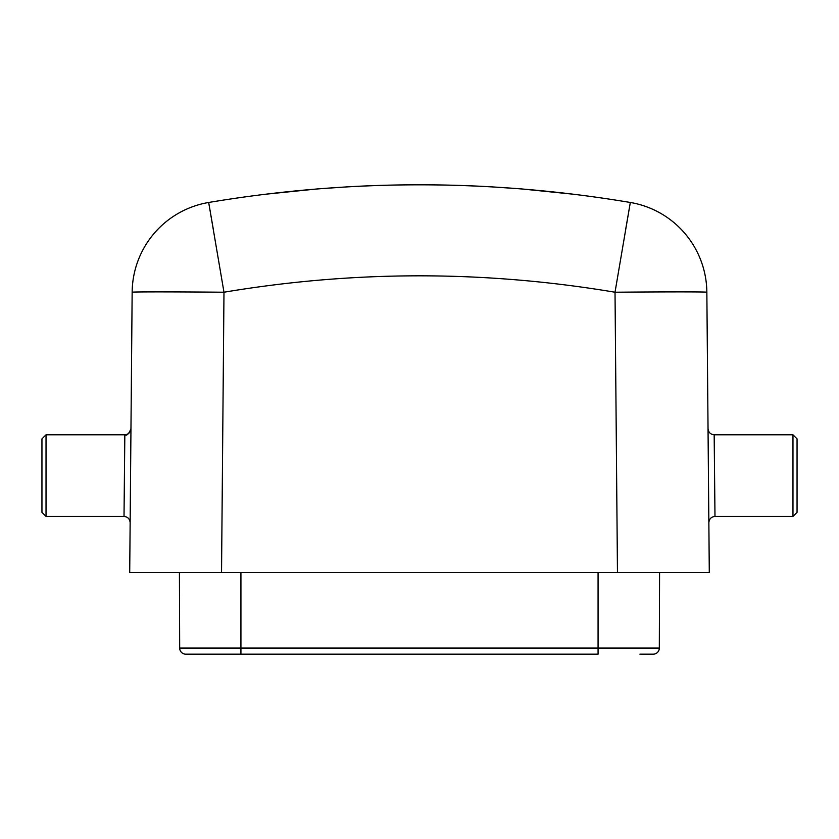 <?xml version="1.0" encoding="UTF-8"?>
<svg xmlns="http://www.w3.org/2000/svg" width="839" height="839" viewBox="0 0 839 839"><rect width="100%" height="100%" fill="white"/><g stroke="black" fill="none" stroke-linecap="round" stroke-linejoin="round"><path stroke-width="1.26" d="M792.97 434.791L797.05 438.87L797.05 512.335L792.97 516.425L792.97 434.791L714.167 434.791L714.178 436.605M792.97 516.425L714.985 516.425C711.273 516.824 709.228 518.88 708.861 522.592M714.985 516.425L714.167 434.791C710.497 434.403 708.462 432.379 708.043 428.719M46.03 434.791L46.03 516.425L41.95 512.335L41.95 438.87L46.03 434.791L124.833 434.791C128.503 434.403 130.538 432.379 130.957 428.719C128.818 433.994 126.773 436.018 124.833 434.791L124.015 516.425C127.727 516.824 129.772 518.88 130.139 522.592M639.905 654.179L653.193 654.179A6.125 6.125 0 0 0 659.318 648.075L659.58 572.544L659.318 648.075L179.682 648.075A6.125 6.125 0 0 0 185.807 654.179L240.929 654.179L199.095 654.179L240.929 654.179L240.929 572.544M664.394 572.544L659.58 572.544L659.318 648.075M598.071 572.544L598.071 654.179L240.929 654.179M179.682 648.075L179.42 572.544L179.546 609.303L179.42 572.544L174.606 572.544M617.462 572.544L615.018 292.224A91.839 0.797 179.5 0 1 706.847 292.224L709.291 572.544L129.709 572.544L132.153 292.224A91.839 0.797 -179.5 0 1 223.982 292.224L208.68 202.472A91.839 91.839 0 0 0 132.153 292.224M221.538 572.544L223.982 292.224C354.331 270.357 484.669 270.357 615.018 292.224L630.32 202.472C489.777 178.938 349.223 178.938 208.68 202.472L213.211 228.711M706.847 292.224A91.839 91.839 0 0 0 630.32 202.472L625.789 228.711M317.457 188.911L263.813 194.407L317.457 188.911L347.661 186.835A1265.306 1265.306 0 0 1 491.339 186.835L521.543 188.911L575.187 194.407L521.543 188.932M124.015 516.425L46.03 516.425"/></g></svg>
